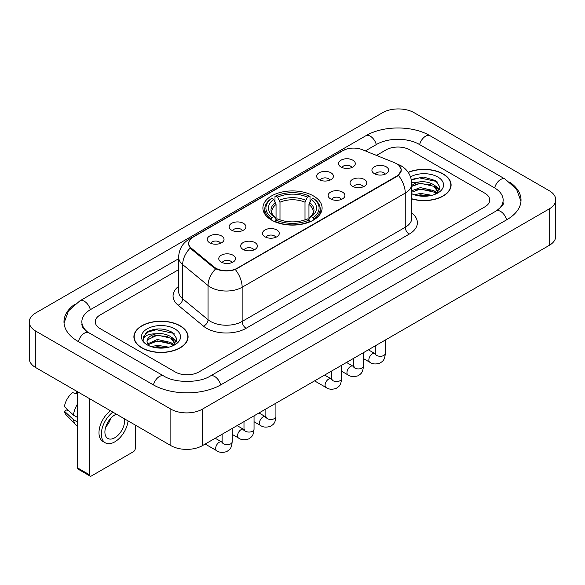 <?xml version="1.0" encoding="UTF-8"?>
<svg xmlns="http://www.w3.org/2000/svg" width="585" height="585" viewBox="0 0 585 585"><rect width="100%" height="100%" fill="white"/><g stroke="black" fill="none" stroke-linecap="round" stroke-linejoin="round"><path stroke-width="0.88" d="M313.428 195.931A29.601 17.089 0 0 0 281.173 192.224A29.601 17.089 0 0 0 262.899 208.019A29.601 17.089 0 0 0 271.572 220.099A29.601 17.089 0 0 0 303.827 223.806A29.601 17.089 0 0 0 322.101 208.019A29.601 17.089 0 0 0 313.428 195.931M319.117 179.654A8.38 4.834 180 0 1 317.458 178.279A8.38 4.834 180 0 1 320.229 172.268A8.38 4.834 180 0 1 330.964 172.809A8.38 4.834 180 0 1 332.631 178.279A8.38 4.834 180 0 1 319.117 179.654M329.947 180.151A5.024 2.903 0 0 0 328.594 178.739A5.024 2.903 0 0 0 323.644 178.001A5.024 2.903 0 0 0 320.141 180.151M231.602 230.176A8.38 4.834 180 0 1 229.942 228.808A8.38 4.834 180 0 1 232.713 222.797A8.38 4.834 180 0 1 243.448 223.338A8.38 4.834 180 0 1 245.115 228.808A8.38 4.834 180 0 1 231.602 230.176M242.431 230.68A5.024 2.903 0 0 0 241.078 229.269A5.024 2.903 0 0 0 236.128 228.53A5.024 2.903 0 0 0 232.625 230.68M209.722 242.812A8.38 4.834 180 0 1 208.063 241.444A8.38 4.834 180 0 1 210.834 235.433A8.38 4.834 180 0 1 221.569 235.967A8.38 4.834 180 0 1 223.236 241.444A8.38 4.834 180 0 1 209.722 242.812M220.552 243.309A5.024 2.903 0 0 0 219.199 241.897A5.024 2.903 0 0 0 214.249 241.159A5.024 2.903 0 0 0 210.739 243.309M340.996 167.017A8.38 4.834 180 0 1 339.337 165.65A8.38 4.834 180 0 1 342.108 159.639A8.38 4.834 180 0 1 352.843 160.18A8.38 4.834 180 0 1 354.51 165.65A8.38 4.834 180 0 1 340.996 167.017M351.826 167.522A5.024 2.903 0 0 0 350.473 166.103A5.024 2.903 0 0 0 345.523 165.372A5.024 2.903 0 0 0 342.02 167.522M352.492 186.286A8.38 4.834 180 0 1 350.825 184.918A8.38 4.834 180 0 1 353.603 178.908A8.38 4.834 180 0 1 364.338 179.449A8.38 4.834 180 0 1 365.998 184.918A8.38 4.834 180 0 1 352.492 186.286M363.314 186.79A5.024 2.903 0 0 0 361.969 185.372A5.024 2.903 0 0 0 357.018 184.641A5.024 2.903 0 0 0 353.508 186.79M330.613 198.915A8.38 4.834 180 0 1 328.945 197.547A8.38 4.834 180 0 1 331.724 191.536A8.38 4.834 180 0 1 342.459 192.077A8.38 4.834 180 0 1 344.119 197.547A8.38 4.834 180 0 1 330.613 198.915M341.435 199.419A5.024 2.903 0 0 0 340.09 198.008A5.024 2.903 0 0 0 335.139 197.269A5.024 2.903 0 0 0 331.629 199.419M264.976 236.815A8.38 4.834 180 0 1 263.308 235.448A8.38 4.834 180 0 1 266.087 229.43A8.38 4.834 180 0 1 276.822 229.971A8.38 4.834 180 0 1 278.482 235.448A8.38 4.834 180 0 1 264.976 236.815M275.798 237.313A5.024 2.903 0 0 0 274.453 235.901A5.024 2.903 0 0 0 269.502 235.163A5.024 2.903 0 0 0 265.992 237.313M243.097 249.444A8.38 4.834 180 0 1 241.429 248.077A8.38 4.834 180 0 1 244.208 242.066A8.38 4.834 180 0 1 254.943 242.607A8.38 4.834 180 0 1 256.603 248.077A8.38 4.834 180 0 1 243.097 249.444M253.919 249.949A5.024 2.903 0 0 0 252.574 248.53A5.024 2.903 0 0 0 247.623 247.799A5.024 2.903 0 0 0 244.113 249.949M221.218 262.08A8.38 4.834 180 0 1 219.55 260.705A8.38 4.834 180 0 1 222.329 254.694A8.38 4.834 180 0 1 233.064 255.236A8.38 4.834 180 0 1 234.724 260.705A8.38 4.834 180 0 1 221.218 262.08M232.04 262.577A5.024 2.903 0 0 0 230.695 261.166A5.024 2.903 0 0 0 225.744 260.427A5.024 2.903 0 0 0 222.234 262.577M374.371 173.657A8.38 4.834 180 0 1 372.711 172.282A8.38 4.834 180 0 1 375.482 166.272A8.38 4.834 180 0 1 386.217 166.813A8.38 4.834 180 0 1 387.877 172.282A8.38 4.834 180 0 1 374.371 173.657M385.201 174.154A5.024 2.903 0 0 0 383.848 172.743A5.024 2.903 0 0 0 378.897 172.005A5.024 2.903 0 0 0 375.387 174.154M394.751 162.805A15.078 8.709 180 0 1 396.762 163.778A15.078 8.709 180 0 1 401.178 169.935A15.078 8.709 180 0 1 396.762 176.092L237.21 268.208A15.078 8.709 180 0 1 214.19 267.045L191.419 248.274A15.078 8.709 180 0 1 188.699 243.28A15.078 8.709 180 0 1 193.116 237.122L342.912 150.637A15.078 8.709 180 0 1 362.232 149.658L394.751 162.805M411.796 198.944A27.085 15.641 0 0 0 451.101 184.984A27.085 15.641 0 0 0 443.167 173.928A27.085 15.641 0 0 0 408.169 172.304M180.143 325.786A27.085 15.641 0 0 0 150.623 322.393A27.085 15.641 0 0 0 133.899 336.843A27.085 15.641 0 0 0 141.833 347.899A27.085 15.641 0 0 0 171.354 351.292A27.085 15.641 0 0 0 188.077 336.843A27.085 15.641 0 0 0 180.143 325.786M134.177 338.254A27.085 15.641 0 0 0 134.082 338.664M399.021 165.445L401.376 169.847L398.422 175.368L396.959 176.429L235.316 269.539C229.335 271.338 223.36 271.338 217.386 269.539L213.993 267.82L191.222 249.049L190.213 248.018L188.502 243.674L189.269 240.896M175.207 371.958A16.753 9.674 0 0 0 198.9 371.958L484.833 206.878A16.753 9.674 0 0 0 489.74 200.033A16.753 9.674 0 0 0 484.833 193.196L409.792 149.87A16.753 9.674 0 0 0 386.1 149.87L376.484 155.42L386.1 149.87A16.753 9.674 0 0 1 409.792 149.87L484.833 193.196A16.753 9.674 0 0 1 489.74 200.033A16.753 9.674 0 0 1 484.833 206.878L198.9 371.958A16.753 9.674 0 0 1 175.207 371.958L100.167 328.631L175.207 371.958M178.637 269.648L100.167 314.957A16.753 9.674 0 0 0 95.26 321.794A16.753 9.674 0 0 0 100.167 328.631A16.753 9.674 0 0 1 95.26 321.794A16.753 9.674 0 0 1 100.167 314.957L178.637 269.648M187.887 338.664A27.085 15.641 0 0 0 187.8 338.254M450.918 186.812A27.085 15.641 0 0 0 450.823 186.396M411.796 198.761A26.808 15.481 0 0 0 450.823 184.984A26.808 15.481 0 0 0 442.969 174.045A26.808 15.481 0 0 0 408.272 172.458M414.48 194.842L420.396 193.394L431.876 195.317M416.798 195.478L420.396 194.842L429.47 195.821M411.796 190.732L420.396 187.602L433.887 190.651L436.761 193.394M411.796 192.18L420.396 189.05L433.887 192.099L436.008 193.898M411.76 182.71L419.62 181.891A13.96 8.058 0 0 0 411.796 185.642M419.62 181.891C424.981 181.335 429.734 182.323 433.887 184.86L437.975 191.295L437.88 192.355M411.796 186.388L420.396 183.259L433.887 186.308L437.931 192.019M411.796 193.511L412.396 194.066M411.796 193.796A19.546 11.283 0 0 0 437.836 192.97A19.546 11.283 0 0 0 437.836 177.006A19.546 11.283 0 0 0 410.516 176.824M436.242 193.789L440 187.178L435.715 180.677L423.628 177.072L411.284 179.419M411.416 180.041L419.408 177.862L436.6 181.482L437.441 182.059M415.087 184.451L419.408 183.653L430.458 184.582M436.454 187.178L439.554 189.781M415.087 190.242L419.408 189.445L430.458 190.374M436.454 192.97L436.907 193.269M417.171 195.558L419.408 195.236L429.258 195.858M434.801 185.525L439.737 189.262M434.801 191.317L437.368 192.867M142.031 347.79A26.808 15.481 0 0 0 171.244 351.146A26.808 15.481 0 0 0 187.8 336.843A26.808 15.481 0 0 0 179.946 325.896A26.808 15.481 0 0 0 150.725 322.54A26.808 15.481 0 0 0 134.177 336.843A26.808 15.481 0 0 0 142.031 347.79M151.457 346.693L157.372 345.252L168.853 347.176M153.767 347.329L157.372 346.7L166.447 347.68M147.691 343.863L157.372 339.461L170.864 342.51L173.73 345.252M148.173 344.653L157.372 340.909L170.864 343.958L172.984 345.757M173.218 345.647L176.977 339.037L172.692 332.536C163.5 327.79 154.74 327.739 146.404 332.375L143.186 338.269L143.493 340.163C143.669 335.914 148.042 333.779 156.597 333.75A13.96 8.058 0 0 0 147.025 341.406A13.96 8.058 0 0 0 147.705 343.885L149.372 345.918M156.597 333.75C161.95 333.187 166.71 334.181 170.864 336.719L174.952 343.154L174.849 344.214M147.025 341.56L147.5 339.848L157.372 335.117L170.864 338.167L174.908 343.87M174.813 328.865A19.546 11.283 0 0 0 147.164 328.865A19.546 11.283 0 0 0 147.164 344.821A19.546 11.283 0 0 0 174.813 344.821A19.546 11.283 0 0 0 174.813 328.865M143.186 338.401L143.793 336.017L148.4 331.892L156.378 329.713L173.577 333.34L174.41 333.918M152.063 336.309L156.378 335.505L167.434 336.441M173.423 339.037L176.531 341.633M152.063 342.101L156.378 341.296L167.434 342.232M173.423 344.828L173.884 345.128M154.14 347.417L156.378 347.088L166.235 347.717M171.778 337.384L176.707 341.121M171.778 343.176L174.337 344.726M271.038 219.784L271.828 217.671A26.588 15.349 0 0 1 271.828 198.359L273.656 199.419A24.014 13.864 0 0 0 273.656 216.611L275.462 217.642L276.047 219.792M276.047 218.914L276.047 204.479L273.656 199.419M274.987 201.708L274.987 196.538L275.776 196.085A26.588 15.349 0 0 1 309.224 196.085L307.396 197.138A24.014 13.864 0 0 0 277.604 197.138L279.996 202.198L279.996 219.85M305.004 219.85L305.004 202.198L307.396 197.138M274.987 221.32A27.7 15.992 0 0 0 310.013 221.32L309.224 219.945A26.588 15.349 0 0 1 275.776 219.945L274.987 221.795M310.013 221.795L310.013 221.32M271.828 198.359L271.038 198.812A27.7 15.992 0 0 0 264.8 208.925A27.7 15.992 0 0 0 271.038 219.039M309.224 196.085L310.013 196.538L310.013 201.708M275.776 219.945L277.604 218.892A24.014 13.864 0 0 0 307.396 218.892L309.224 219.945M273.656 216.611L271.828 217.671M277.604 197.138L275.776 196.085M275.462 202.527A21.484 12.402 0 0 0 275.462 217.642L275.564 217.708C272.515 214.754 271.272 212.75 271.835 211.697A20.665 11.934 0 0 1 276.047 204.479M313.962 219.039A27.7 15.992 0 0 0 320.2 208.925A27.7 15.992 0 0 0 313.962 198.812L313.172 198.359A26.588 15.349 0 0 1 313.172 217.671L313.962 219.784M313.172 217.671L311.344 216.611A24.014 13.864 0 0 0 311.344 199.419L313.172 198.359M311.344 199.419L308.953 204.479L308.953 218.914L309.538 217.642L311.344 216.611M308.953 204.479A20.665 11.934 0 0 1 313.165 211.697C313.728 212.757 312.485 214.761 309.436 217.708L309.538 217.642A21.484 12.402 0 0 0 309.538 202.527M308.953 219.792L308.953 218.914M89.505 474.793A2.793 1.609 120 0 0 90.083 476.073L78.236 469.228A2.793 1.609 -60 0 1 77.659 467.949L89.505 474.793L89.505 398.634M77.659 391.796L77.659 467.949M90.083 476.073A2.793 1.609 120 0 0 91.479 475.934L133.343 451.766A2.793 1.609 120 0 0 135.318 448.344L135.318 425.083M116.415 414.173A13.96 8.058 120 0 0 114.777 414.962A13.96 8.058 120 0 0 105.658 427.269A13.96 8.058 120 0 0 107.801 438.457A13.96 8.058 120 0 0 114.777 437.763A13.96 8.058 120 0 0 124.517 418.845M105.761 426.94A13.96 8.058 120 0 0 110.77 418.26M76.474 391.109L76.474 393.135L77.659 393.815M110.492 410.75A18.991 10.961 120 0 0 99.669 427.459A18.991 10.961 120 0 0 102.916 441.441L105.285 442.808A18.991 10.961 120 0 0 114.777 441.865A18.991 10.961 120 0 0 128.071 420.9M112.861 412.125A18.991 10.961 120 0 0 102.039 428.827A18.991 10.961 120 0 0 105.285 442.808M77.659 403.745A18.427 10.64 120 0 0 73.461 415.101L64.423 406.641A14.523 8.387 120 0 1 72.525 392.608L77.659 394.166M77.659 417.522L73.461 415.101M69.308 411.218L66.851 409.8L64.423 411.204L73.461 419.664L77.659 422.085M73.461 419.664A18.427 10.64 120 0 0 75.736 424.812A18.427 10.64 120 0 0 77.132 425.909L77.659 426.209M64.423 411.204A14.523 8.387 120 0 0 66.134 414.816L75.736 424.812M497.572 210.117A30.157 17.411 0 0 0 503.144 200.033A30.157 17.411 0 0 0 494.31 187.719L419.277 144.4A30.157 17.411 0 0 0 376.623 144.4L365.34 150.915M178.637 258.709L90.69 309.48A30.157 17.411 0 0 0 81.856 321.794A30.157 17.411 0 0 0 87.428 331.878M170.864 409.12A22.34 12.899 0 0 0 202.454 409.12L549.205 208.925A22.34 12.899 0 0 0 555.75 199.807A22.34 12.899 0 0 0 549.205 190.688L414.136 112.708A22.34 12.899 0 0 0 382.546 112.708L35.795 312.902A22.34 12.899 0 0 0 29.25 322.021A22.34 12.899 0 0 0 35.795 331.139L170.864 409.12L170.864 445.609A22.34 12.899 0 0 0 202.454 445.609L549.205 245.407A22.34 12.899 0 0 0 555.75 236.289L555.75 199.807M29.25 322.021L29.25 358.503A22.34 12.899 0 0 0 35.795 367.629L170.864 445.609M75.092 304.061A48.036 27.729 0 0 0 63.984 321.794A48.036 27.729 0 0 0 78.054 341.406L153.087 384.725A48.036 27.729 0 0 0 221.02 384.725L506.946 219.646A48.036 27.729 0 0 0 521.016 200.033A48.036 27.729 0 0 0 509.908 182.301M191.419 248.274L191.419 249.21M214.19 267.045L214.19 267.981M237.21 268.208L237.21 268.661M396.762 176.092L396.762 176.538M411.796 213.05A27.926 16.124 180 0 1 409.2 234.124L246.095 328.295A5.587 3.225 60 0 1 242.146 321.45L405.251 227.28A22.34 12.899 0 0 0 411.796 218.161L411.796 183.961A22.34 12.899 180 0 1 405.251 193.079A19.546 11.283 -120 0 0 398.422 175.368M246.095 328.295A27.926 16.124 180 0 1 206.6 328.295A27.926 16.124 180 0 1 203.47 326.137L178.103 305.216A27.926 16.124 180 0 1 178.637 286.299M210.549 321.45A22.34 12.899 0 0 0 242.146 321.45L242.146 287.25A22.34 12.899 180 0 1 210.549 287.25A22.34 12.899 180 0 1 208.048 285.524L182.674 264.603A22.34 12.899 180 0 1 178.637 257.21L178.637 291.41A22.34 12.899 0 0 0 182.674 298.811L208.048 319.732A22.34 12.899 0 0 0 210.549 321.45M411.796 183.961C411.416 175.924 407.891 169.906 401.208 165.891L398.385 164.517A19.546 9.155 112 0 0 397.551 164.275M235.316 269.539A19.546 11.283 60 0 1 242.146 287.25L405.251 193.079L405.251 227.28A5.587 3.225 60 0 0 409.2 234.124M191.332 238.358A19.546 11.283 -120 0 0 189.226 239.141C182.542 243.155 179.01 249.173 178.637 257.21M189.226 239.141L341.472 151.244A19.546 11.283 60 0 1 342.949 150.616M190.213 248.018A19.546 13.075 129.5 0 0 182.674 264.603L182.674 298.811A5.587 3.737 -50.5 0 1 178.103 305.216M215.66 268.859A19.546 13.075 129.5 0 0 208.048 285.524L208.048 319.732A5.587 3.737 -50.5 0 1 203.47 326.137M305.004 202.198A20.665 11.934 0 0 0 279.996 202.198M305.589 200.245A21.484 12.402 0 0 0 279.411 200.245M385.318 340.031L385.318 353.377A5.024 2.903 180 0 1 383.621 355.556A5.024 2.903 180 0 1 376.74 355.431A5.024 2.903 180 0 1 375.27 353.377L375.109 354.459L375.555 354.093M385.318 353.377C384.747 360.462 382.707 361.223 379.899 363.153C375.745 364.44 372.404 364.155 369.881 362.29A5.024 2.903 -60 0 1 369.113 358.261A5.024 2.903 -60 0 1 372.396 353.83A5.024 2.903 -60 0 1 372.616 353.713A5.024 2.903 -60 0 1 374.912 353.581L375.928 353.983M363.439 352.66L363.439 366.005A5.024 2.903 180 0 1 361.742 368.184A5.024 2.903 180 0 1 354.861 368.06A5.024 2.903 180 0 1 353.391 366.005L353.223 367.095L353.676 366.722M363.439 366.005C362.868 373.098 360.828 373.852 358.02 375.789C353.866 377.076 350.525 376.784 348.002 374.919A5.024 2.903 -60 0 1 347.234 370.89A5.024 2.903 -60 0 1 350.517 366.466A5.024 2.903 -60 0 1 350.737 366.342A5.024 2.903 -60 0 1 353.026 366.217L354.049 366.619M341.56 365.296L341.56 378.641A5.024 2.903 180 0 1 339.856 380.813A5.024 2.903 180 0 1 332.982 380.689A5.024 2.903 180 0 1 331.505 378.641L331.344 379.723L331.797 379.351M341.56 378.641C340.989 385.727 338.949 386.488 336.141 388.418C331.987 389.705 328.646 389.42 326.123 387.555A5.024 2.903 -60 0 1 325.355 383.526A5.024 2.903 -60 0 1 328.638 379.095A5.024 2.903 -60 0 1 328.858 378.978A5.024 2.903 -60 0 1 331.147 378.846L332.17 379.248M275.923 403.189L275.923 416.535A5.024 2.903 180 0 1 274.219 418.714A5.024 2.903 180 0 1 267.345 418.589A5.024 2.903 180 0 1 265.868 416.535L265.707 417.624L266.16 417.251M275.923 416.535C275.352 423.62 273.312 424.381 270.504 426.319C266.351 427.598 263.009 427.313 260.486 425.449A5.024 2.903 -60 0 1 259.718 421.419A5.024 2.903 -60 0 1 263.001 416.988A5.024 2.903 -60 0 1 263.221 416.871A5.024 2.903 -60 0 1 265.51 416.739L266.533 417.149M254.044 415.818L254.044 429.171A5.024 2.903 180 0 1 252.34 431.342A5.024 2.903 180 0 1 245.466 431.218A5.024 2.903 180 0 1 243.989 429.171L243.828 430.253L244.281 429.88M254.044 429.171C253.473 436.256 251.433 437.01 248.625 438.947C244.471 440.234 241.13 439.942 238.607 438.077A5.024 2.903 -60 0 1 237.832 434.055A5.024 2.903 -60 0 1 241.122 429.624A5.024 2.903 -60 0 1 241.342 429.5A5.024 2.903 -60 0 1 243.631 429.375L244.654 429.778M232.165 428.454L232.165 441.799A5.024 2.903 180 0 1 230.461 443.978A5.024 2.903 180 0 1 223.587 443.854A5.024 2.903 180 0 1 222.11 441.799L221.949 442.882L222.402 442.516M232.165 441.799C231.594 448.885 229.554 449.646 226.739 451.583C222.592 452.863 219.251 452.578 216.728 450.713A5.024 2.903 -60 0 1 215.953 446.684A5.024 2.903 -60 0 1 219.243 442.253A5.024 2.903 -60 0 1 219.463 442.136A5.024 2.903 -60 0 1 221.752 442.004L222.775 442.406M220.684 384.915A8.936 5.163 -120 0 0 210.227 376.075C199.244 383.182 174.864 383.182 163.873 376.075L88.84 332.755C87.947 332.426 83.596 329.457 82.229 326.313L81.856 324.529M153.424 384.915A8.936 5.163 -60 0 1 159.405 376.521A8.936 5.163 -60 0 1 163.873 376.075M78.39 341.596A8.936 5.163 -60 0 1 84.372 333.194A8.936 5.163 -60 0 1 88.84 332.755M64.036 323.052L68.482 310.898L79.904 300.829A8.936 5.163 60 0 1 90.353 309.677M79.904 300.829L365.837 135.749A8.936 5.163 60 0 1 376.287 144.597M365.837 135.749C383.263 125.38 412.63 125.38 430.063 135.749A8.936 5.163 120 0 0 425.595 136.195A8.936 5.163 120 0 0 419.613 144.597M520.964 201.291L516.518 189.145L505.096 179.068A8.936 5.163 120 0 0 500.628 179.515A8.936 5.163 120 0 0 494.647 187.917M506.61 219.836A8.936 5.163 -120 0 0 496.16 210.995L210.227 376.075M202.454 445.609L202.454 409.12M35.795 367.629L35.795 331.139M549.205 245.407L549.205 208.925M188.699 243.28L188.699 245.13M401.178 169.935L401.178 171.266M341.472 151.244L346.576 149.08M398.385 164.517L397.171 164.027M450.823 187.229L450.823 184.984M437.975 192.253L437.975 191.295M187.8 339.081L187.8 336.843M174.952 344.104L174.952 343.154M134.177 339.081L134.177 336.843M264.8 214.037L264.8 208.925M320.2 214.037L320.2 208.925M369.881 362.29L363.439 358.568M375.27 345.83L375.27 353.377M374.912 353.581L368.374 349.815M348.002 374.919L341.56 371.204M353.391 358.466L353.391 366.005M353.026 366.217L346.495 362.444M326.123 387.555L314.562 380.879M331.505 371.095L331.505 378.641M331.147 378.846L324.616 375.073M260.486 425.449L254.044 421.734M265.868 408.995L265.868 416.535M265.51 416.739L258.98 412.973M238.607 438.077L232.165 434.362M243.989 421.624L243.989 429.171M243.631 429.375L237.1 425.602M216.728 450.713L205.167 444.037M222.11 434.26L222.11 441.799M221.752 442.004L215.221 438.238M503.144 202.768C504.387 203.675 502.062 206.417 496.16 210.995M430.063 135.749L505.096 179.068"/></g></svg>
